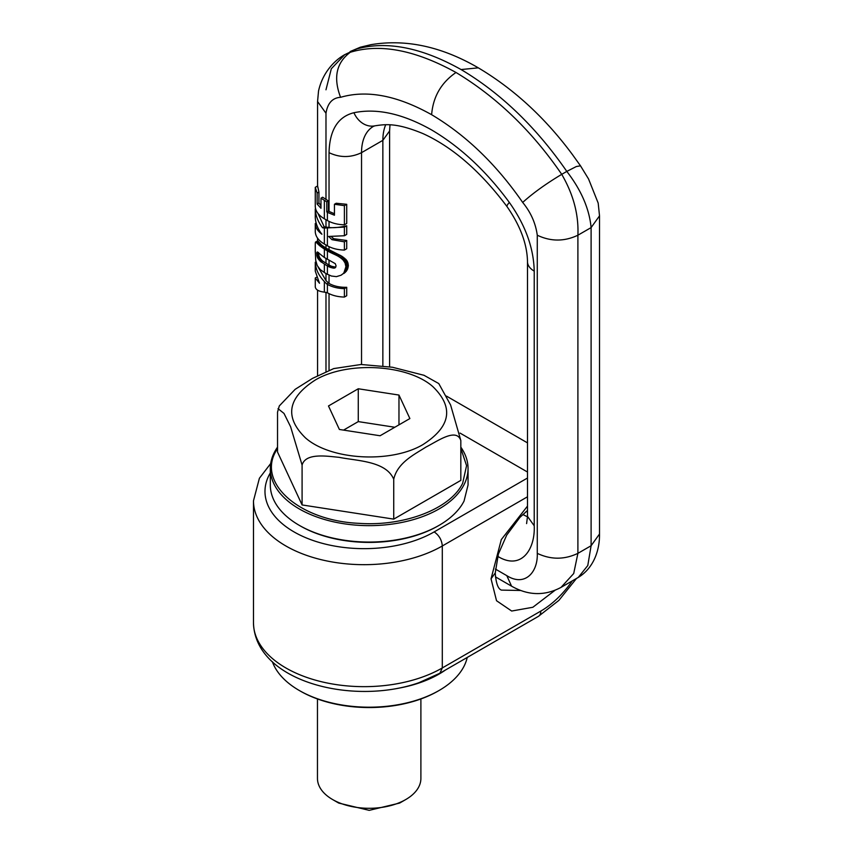 <?xml version="1.0" encoding="UTF-8"?>
<svg xmlns="http://www.w3.org/2000/svg" width="853" height="853" viewBox="0 0 853 853"><rect width="100%" height="100%" fill="white"/><g stroke="black" fill="none" stroke-linecap="round" stroke-linejoin="round"><path stroke-width="1.28" d="M344.399 250.078L344.399 241.847L331.966 239.672L328.629 236.452L344.399 235.748L344.399 227.111L324.353 228.039L324.353 244.043L327.403 245.803C332.137 248.468 337.799 249.886 344.399 250.078L346.723 248.724L346.723 240.503L333.64 238.701L331.433 236.718M324.353 244.043C318.585 240.621 315.557 236.526 315.269 231.749L315.269 223.518C315.471 227.516 317.689 231.088 321.933 234.255C317.764 228.903 315.546 223.273 315.269 217.376L315.269 208.974C315.589 215.574 318.02 221.844 322.562 227.762L324.193 226.823L329.034 227.474C333.758 228.028 339.665 227.463 346.723 225.768L344.399 227.111M344.399 241.847L346.723 240.503M331.966 239.672L333.64 238.701M344.399 235.748L346.723 234.404L346.723 225.768M324.353 228.039L322.562 227.762M315.269 223.518L316.132 223.028M315.269 243.787L315.407 242.188L317.764 240.866L321.73 245.131L326.006 248.148L324.375 249.087L317.625 243.798L319.395 242.774M317.988 213.453L324.193 226.823M317.615 185.975L318.937 192.032L318.937 203.003L320.973 205.765M320.973 198.173L322.626 197.214L328.394 200.935L326.774 201.873L320.973 198.173L320.973 208.281L317.135 204.048L317.135 193.077L315.269 187.329L315.269 206.479C315.557 211.256 318.585 215.351 324.353 218.784L327.403 220.543C332.137 223.198 337.799 224.627 344.399 224.808L346.723 223.465L346.723 204.315L336.178 203.249L334.451 204.262L334.451 215.223L327.403 212.354L327.403 220.543M318.19 267.202L325.985 280.605L329.034 283.441C333.971 286.192 339.867 287.472 346.723 287.301L346.723 295.724L344.399 297.068L344.399 288.645L346.723 287.301M348.365 265.454L347.128 270.06L343.919 272.757L345.86 266.893L348.365 265.454L346.894 260.602L342.021 256.327L326.006 248.148M346.19 271.435L340.976 275.252L336.413 276.639L331.369 276.02L325.985 273.578L325.985 280.605M509.337 202.438C525.395 225.064 533.69 247.956 534.223 271.115A22.988 13.264 0 0 1 527.495 261.732C527.186 244.225 520.383 225.864 507.055 206.65A22.988 3.508 -36.3 0 1 509.337 202.438C486.327 171.133 460.417 146.972 431.629 129.955C402.829 113.726 376.93 107.99 353.92 112.724C337.937 116.712 329.642 130.019 329.034 152.666L329.034 211.416L334.451 213.74M315.269 250.771L315.695 260.304L317.22 265.55L320.238 269.601L325.985 273.578M315.269 252.083L315.269 244.171M315.546 242.049L317.764 240.866M315.738 242.039L317.913 241.004M315.941 242.135L318.137 241.228M316.218 242.337L318.436 241.612M316.57 242.689L317.039 243.18L318.851 242.124M317.039 243.18L317.625 243.798M319.63 243.041L317.881 244.054M320.024 243.468L318.286 244.47M320.493 243.969L318.787 244.95M321.059 244.523L319.374 245.493M321.73 245.131L320.056 246.101M322.519 245.792L320.867 246.741M323.426 246.474L321.784 247.423M329.599 250.281L327.978 251.219L324.375 249.087L324.353 257.489L335.293 263.662L336.082 265.923L335.272 267.757L334.045 268.151L335.762 267.16L331.636 266.307L329.994 267.256L334.045 268.151M315.269 187.329L317.561 186.007M317.135 193.077L318.937 192.032M317.135 204.048L318.937 203.003M456.003 72.484C415.251 49.996 380.011 43.258 350.274 52.278L355.349 49.346C385.897 40.486 421.137 47.214 461.078 69.551C501.02 93.329 536.26 127.278 566.808 171.41L561.732 174.343C531.995 130.999 496.755 97.05 456.003 72.484C441.193 82.698 433.068 96.773 431.629 114.707C466.005 135.158 496.361 164.405 522.686 202.438C530.801 212.322 535.652 223.251 537.273 235.215L537.273 553.352C538.062 572.331 524.798 587.088 506.799 575.647L495.401 569.068M431.629 114.707C397.253 95.472 366.897 89.672 340.571 97.306C332.457 97.828 327.595 103.149 325.985 113.246L325.985 199.549M329.034 211.416L328.394 211.054L328.394 200.935M534.223 271.115L534.223 525.789C535.321 549.78 520.98 570.742 497.651 556.295M340.571 97.306C333.107 77.676 336.338 62.664 350.274 52.278L344.793 54.635L331.327 68.73L325.974 89.789M324.353 292.121C318.67 291.449 315.642 289.689 315.269 286.832L315.269 277.993L319.502 283.249L315.269 271.158L315.269 262.223C315.642 269.175 318.67 275.615 324.353 281.543L324.353 292.121L327.403 292.803C332.137 295.458 337.799 296.887 344.399 297.068M315.269 277.993L316.452 277.31M315.269 262.223L315.962 261.828M324.353 281.543L326.688 283.964L328.309 283.025M330.697 250.867L329.066 251.816L327.978 251.219M329.066 251.816L333.065 253.746L334.76 252.765M331.764 251.411L330.111 252.36M332.766 251.88L331.103 252.84M333.704 252.307L332.03 253.277M333.065 253.746L334.536 254.418L336.274 253.416M334.536 254.418L335.911 255.079L337.692 254.045M335.911 255.079L337.191 255.719L339.025 254.663M337.191 255.719L338.353 256.369L340.24 255.271M340.667 255.527L338.353 256.369M338.758 256.625L340.038 257.467L342.021 256.327M340.038 257.467L341.232 258.352L343.29 257.158M341.232 258.352L342.32 259.269L344.463 258.032M342.32 259.269L343.279 260.229L345.497 258.949M348.344 264.952L345.849 266.392L345.07 262.969L343.279 260.229M343.919 261.007L346.19 259.685M344.559 261.956L346.894 260.602M345.07 262.969L347.47 261.583M345.465 264.046L347.907 262.639M345.721 265.187L348.195 263.758M345.785 268.13L348.28 266.69M345.593 269.303L348.056 267.885M345.241 270.401L347.672 269.004M344.761 271.435L347.128 270.06M344.175 272.384L346.478 271.051M343.919 272.757L343.055 273.696L345.262 272.427M343.055 273.696L344.185 273.312M342.064 274.538L340.976 275.252M326.688 283.964L327.403 284.38C332.137 287.034 337.799 288.463 344.399 288.645M327.403 212.354L326.774 211.992L328.394 211.054M344.399 224.808L344.399 205.658L334.451 204.262M344.399 205.658L346.723 204.315M324.353 257.489L317.295 251.912L316.953 256.113L320.056 261.114L327.403 266.019L327.403 274.367M326.774 211.992L326.774 201.873M522.686 202.438C533.04 193.087 546.059 183.726 561.732 174.343C573.397 194.431 578.792 214.721 577.897 235.215L577.897 553.352L573.706 573.525L561.018 587.397C544.736 596.044 528.252 595.639 511.555 586.16L506.799 575.647M527.485 516.811L522.825 514.508M360.403 47.192L344.793 54.635C334.771 60.147 322.594 72.43 318.532 91.026L317.561 101.518L325.985 113.246M329.994 267.256L327.403 266.019M331.636 266.307L328.746 264.92L327.125 265.859M328.746 264.92L322.797 261.146L321.144 262.095M330.239 265.72L328.608 266.658M318.489 259.333L320.216 258.331L321.72 260.154L320.056 261.114M321.72 260.154L322.797 261.146M320.867 259.216L319.171 260.186M317.966 258.555L319.715 257.542L320.216 258.331M317.572 257.862L319.353 256.838L319.715 257.542M317.316 257.265L319.107 256.231L319.353 256.838M316.953 256.113L318.787 255.058L319.107 256.231M316.751 254.855L318.596 253.789L318.787 255.058M316.676 253.597L318.212 252.701M318.532 252.52L318.596 253.789M316.74 252.563L317.551 252.093M537.273 235.215C550.814 241.644 564.355 241.644 577.897 235.215L591.108 227.591L599.52 215.862L598.188 203.11L588.559 178.981L580.498 165.823L576.34 166.527L566.808 171.41C581.213 190.07 589.316 208.793 591.108 227.591L591.108 545.728L587.781 565.539L578.238 577.449L561.103 587.344M527.495 511.352L525.725 511.939M334.312 268.13L335.56 267.405M333.32 268.13L335.026 267.149M332.382 267.981L334.067 267.01M331.263 267.693L332.926 266.744M520.639 590.479L501.457 590.105C498.045 588.965 495.977 583.239 495.252 572.96L491.04 578.824L501.308 539.576L527.495 506.096M460.823 448.283L466.57 465.674L462.667 483.224C450.651 508.655 404.525 526.546 359.198 523.347C300.587 520.98 257.297 483.768 275.69 451.546L277.534 448.283M460.823 447.143A98.873 57.076 180 0 1 468.052 468.564A98.873 57.076 180 0 1 464.053 484.632A98.873 57.076 180 0 1 355.115 525.064A98.873 57.076 180 0 1 270.316 468.564A98.873 57.076 180 0 1 274.314 452.485A98.873 57.076 180 0 1 277.534 447.143M272.352 661.672A98.873 57.076 0 0 0 299.264 690.482L300.288 691.069A97.434 56.255 0 0 0 438.079 691.069L439.092 690.482A98.873 57.076 0 0 0 464.053 666.193A98.873 57.076 0 0 0 467.231 657.45M270.316 468.564L270.316 484.984A98.873 57.076 0 0 0 299.264 525.341A98.873 57.076 0 0 0 439.092 525.341A98.873 57.076 0 0 0 464.053 501.052L468.052 484.984L468.052 468.564M299.264 690.482A98.873 57.076 0 0 0 439.092 690.482M299.264 525.341L300.288 525.928A97.434 56.255 0 0 0 438.079 525.928L439.092 525.341M397.551 688.382A98.873 57.076 0 0 0 445.447 670.021M420.892 698.97L420.892 778.437A51.713 29.855 180 0 1 405.751 799.549L399.652 803.068L369.178 810.35L338.705 803.068L332.617 799.549A51.713 29.855 180 0 1 319.555 786.839A51.713 29.855 180 0 1 317.465 778.437L317.465 698.97M405.751 799.549A51.713 29.855 180 0 1 332.617 799.549M423.824 375.192L438.773 383.562L450.608 405.004L460.823 440.511L460.823 480.388L393.734 519.125L302.09 504.944L277.534 452.037L277.534 412.159L279.294 405.943L295.17 389.32L312.454 378.423L333.704 368.592L361.054 364.487L392.476 367.259L424.101 375.32M398.969 395.056L358.271 388.765L328.48 405.964L339.387 429.464L380.086 435.755L409.877 418.556L398.969 395.056L398.969 424.847M394.8 427.257L358.271 421.606L343.556 430.104M358.271 388.765L358.271 421.606M460.823 440.511C456.472 427.406 437.344 441.31 425.914 447.1C415.24 454.041 397.413 462.422 393.734 479.247L393.734 519.125M393.734 479.247C385.982 460.887 356.799 460.929 339.206 457.347C326.475 456.131 305.566 452.708 302.09 465.066L302.09 504.944M302.09 465.066L290.606 426.745L284.006 413.438L278.025 408.651M327.403 228.412L327.403 245.803M325.985 244.982L325.985 248.138M325.985 219.722L325.985 227.101M325.985 292.302L325.985 371.396M329.034 246.666L329.034 249.94M329.034 221.396L329.034 227.474M329.034 275.167L329.034 283.441M329.034 293.656L329.034 370.117M329.034 152.666C339.867 157.805 350.7 157.805 361.533 152.666L361.533 364.466M324.481 247.21L322.85 248.148M325.686 247.967L324.065 248.905M327.285 248.905L325.665 249.844M328.48 249.609L326.859 250.547M334.589 252.691L332.894 253.672M389.597 366.801L389.597 130.967L382.858 140.34L382.858 365.852M385.716 124.73A57.46 33.182 60 0 0 382.858 140.34L361.533 152.666A57.46 33.182 60 0 1 373.433 126.361L374.851 125.839A22.988 18.435 -101.8 0 1 353.92 112.724M324.353 264.27L324.353 272.651M327.403 250.878L327.403 259.248M324.353 200.487L324.353 218.784M511.565 586.171L495.422 576.852M599.52 215.862L599.52 533.999L591.108 545.728L577.897 553.352C564.355 559.781 550.814 559.781 537.273 553.352M534.223 525.789L527.495 516.406L527.495 261.732M327.403 284.38L327.403 292.803M527.495 510.915L526.866 511M325.985 258.427L325.985 263.332M329.034 260.133L329.034 265.08M461.078 69.551L478.32 67.845C514.007 89.075 545.419 118.034 572.523 154.702L580.498 165.823M576.468 578.473L558.886 600.395L538.435 616.346A11.494 6.632 -120 0 0 540.813 611.079A74.701 43.13 120 0 0 572.299 580.882M554.951 590.34L532.848 607.272L511.683 611.036L496.531 600.725L491.04 578.824M460.034 433.079L527.495 472.029M270.316 472.914A99.119 57.226 0 0 0 301.951 536.015A99.119 57.226 0 0 0 415.486 540.365A99.119 57.226 0 0 0 434.166 531.899L527.495 478.021M538.435 616.346L439.913 673.22L418.898 682.709C352.779 705.985 254.919 681.675 253.48 622.797A110.613 63.858 0 0 0 309.618 678.38A110.613 63.858 0 0 0 421.051 677.538A110.613 63.858 0 0 0 442.302 667.952L442.302 545.973C441.811 540.002 439.103 535.311 434.166 531.899M439.913 673.22L442.291 667.952L540.813 611.079M527.495 496.787L442.302 545.973A110.613 63.858 0 0 1 421.446 555.42A110.613 63.858 0 0 1 309.82 556.465A110.613 63.858 0 0 1 253.48 500.818L259.397 478.256L270.7 463.52M315.589 379.83C287.578 397.733 284.198 417.085 305.449 437.866C330.484 460.119 390.535 463.616 422.768 444.701C450.779 426.788 454.159 407.435 432.908 386.665C407.873 364.412 347.821 360.915 315.589 379.83M317.561 240.877L317.561 238.147M317.561 186.967L317.561 101.518M317.561 375.587L317.561 290.137M507.055 206.65C480.602 171.389 452.559 147.036 422.928 133.58C397.21 122.971 386.324 124.058 374.851 125.839M526.6 523.593L527.495 516.406M478.32 67.845C441.651 46.531 405.836 38.811 370.863 44.687L360.339 47.214L350.125 51.564M389.597 130.967L389.992 124.847M599.52 533.999C599.755 547.935 595.063 567.213 578.238 577.449L578.238 577.449M495.252 572.96L498.376 554.055L506.714 535.087L519.904 517.398L527.495 510.499M446.471 396.101L527.495 442.878M253.48 622.797L253.48 500.818"/></g></svg>
